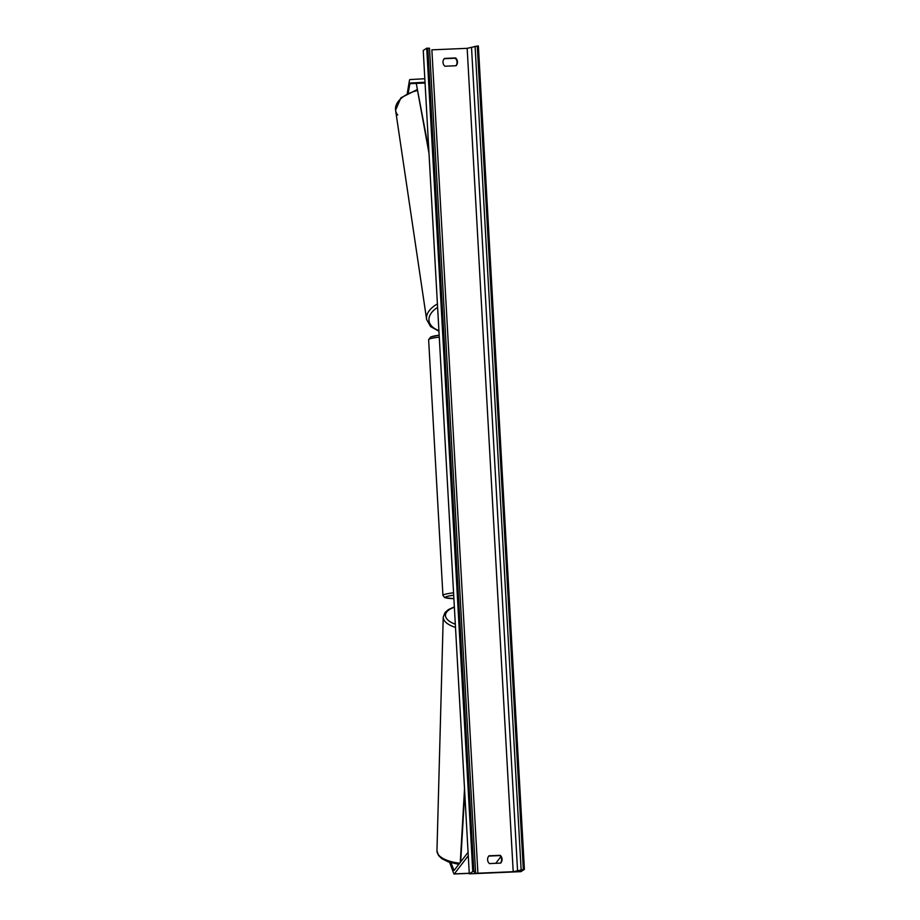 <?xml version="1.0" encoding="UTF-8"?>
<svg xmlns="http://www.w3.org/2000/svg" width="920" height="920" viewBox="0 0 920 920"><rect width="100%" height="100%" fill="white"/><g stroke="black" fill="none" stroke-linecap="round" stroke-linejoin="round"><path stroke-width="1.38" d="M451.018 862.764L454.043 870.504L468.084 852.288M449.604 862.339L453.686 873.367A6.969 1.046 -92.4 0 0 454.147 874A6.969 1.046 -92.4 0 0 454.238 873.966A6.969 1.046 -92.4 0 0 454.33 873.885L468.268 855.761M495.765 863.328L500.779 856.796M408.25 92.874L410.021 83.053L425.028 82.225M407.261 93.38L409.377 80.845A6.969 1.046 87.6 0 1 409.825 79.58A6.969 1.046 87.6 0 1 409.917 79.557L424.833 78.74M469.28 873.839L520.938 871.643L524.411 869.365L513.199 871.7L477.905 873.206L474.559 873.045L475.525 871.596L472.765 871.562L469.28 873.839L423.246 50.473L426.73 48.196L472.765 871.562M488.761 856.071L499.755 855.6A5.451 5.359 -123.3 0 1 500.445 863.121M455.86 65.757A5.451 5.359 56.7 0 0 455.181 58.236L444.187 58.707M444.429 58.431A5.451 5.359 56.7 0 0 444.866 66.228L456.055 65.745A5.451 5.359 56.7 0 0 455.618 57.948L444.429 58.431M487.588 859.763A5.451 5.359 -123.3 0 1 489.014 855.795L500.204 855.312A5.451 5.359 -123.3 0 1 500.641 863.109L489.451 863.592A5.451 5.359 -123.3 0 1 487.588 859.763M524.411 869.365L478.377 46L477.284 46.046L467.164 48.334L431.871 49.841L477.905 873.206M429.502 48.231L475.525 871.596L429.502 48.231L426.73 48.196M460.69 861.879L464.726 792.269M460.264 862.431L464.531 788.831M409.791 83.685L425.074 83.03L416.254 83.409L428.812 149.88M416.254 83.409L428.996 153.318M454.33 873.885L469.246 873.252M410.067 83.041L425.04 82.397M453.709 595.206A26.795 2.357 176.8 0 0 445.498 597.045A26.795 2.357 176.8 0 0 453.893 598.655M453.905 598.678L444.682 597.644L442.922 595.366A28.98 2.541 -3.2 0 1 443.221 594.964A28.98 2.541 -3.2 0 1 453.572 592.79M439.277 337.111A28.98 2.541 176.8 0 0 428.927 339.296A28.98 2.541 176.8 0 0 428.628 339.687L430.709 336.95L439.173 335.179A26.795 2.357 -3.2 0 0 430.962 337.03M458.792 864.351L448.316 861.902L441.772 858.624L438.529 855.496L436.966 850.781A28.98 12.063 1.5 0 0 459.678 863.201M455.503 627.405A28.98 12.063 -178.5 0 1 443.233 617.136L436.966 850.781M454.376 607.223A26.795 11.155 1.5 0 0 455.331 624.208M467.164 48.334L513.199 871.7M477.284 46.046L523.319 869.411M427.823 48.15L473.857 871.516M471.546 47.828L517.58 871.194M475.088 46.299L521.122 869.664M397.704 115.023A28.98 16.468 -8.4 0 1 395.588 110.239L395.588 110.239A28.98 16.468 -8.4 0 1 417.151 90.609M437.425 303.945A28.98 16.468 171.6 0 0 426.615 319.435L395.588 110.239L400.924 97.807L416.978 89.7M438.909 330.591A26.795 15.237 -8.4 0 1 437.609 307.395M454.147 874L469.257 873.356M442.922 595.366L428.628 339.687M454.353 606.889L448.488 609.546L445.05 612.49L443.233 617.136M438.943 331.223L430.56 326.565L426.615 319.435"/></g></svg>
